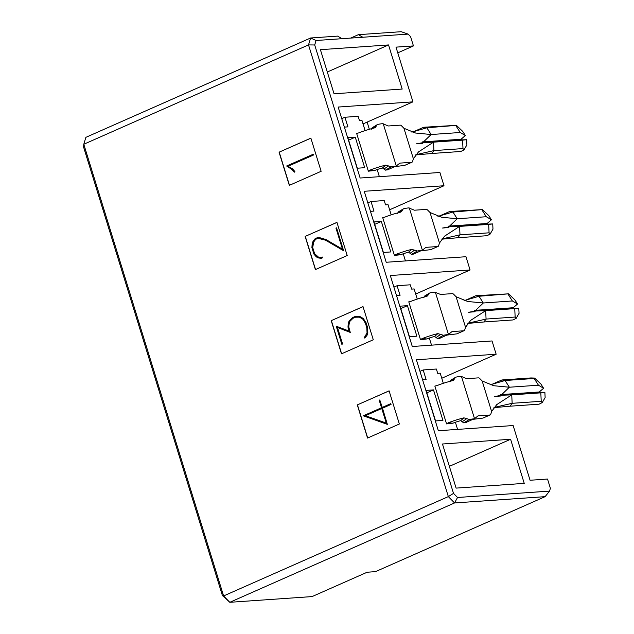 <?xml version="1.0" encoding="UTF-8"?>
<svg xmlns="http://www.w3.org/2000/svg" width="634" height="634" viewBox="0 0 634 634"><rect width="100%" height="100%" fill="white"/><g stroke="black" fill="none" stroke-linecap="round" stroke-linejoin="round"><path stroke-width="0.95" d="M397.772 52.852L413.447 45.925L395.996 47.138L412.94 101.86L338.16 107.051L360.128 178.019L439.893 172.48L443.998 185.746L364.241 191.286L386.209 262.262L465.966 256.722L470.071 269.981L415.698 294.025M470.071 269.981L390.314 275.528L412.282 346.497L492.039 340.957L496.153 354.224L441.771 378.26M545.113 496.66L549.551 491.104L457.534 497.492L454.554 502.952L545.113 496.66L375.502 571.638L367.189 572.217L312.071 596.586L229.809 602.3L222.407 595.54L223.604 595.952L83.783 144.259L85.883 137.34L310.62 37.992L308.52 44.911L448.341 496.604L453.508 493.379L314.702 44.982L308.52 44.911L83.783 144.259L83.609 147.143L222.407 595.54M412.94 101.86L363.036 123.915M496.153 354.224L416.387 359.763L438.356 430.732L513.136 425.541L530.072 480.255L547.522 479.05L550.391 488.331L549.551 491.104M457.534 497.492L453.508 493.379M448.341 496.604L454.554 502.952L229.809 602.3L223.604 595.952L448.341 496.604M316.065 40.497L310.62 37.992L337.621 36.114L342.035 38.69L316.065 40.497L314.702 44.982M408.09 34.101L401.187 31.7L358.392 34.672L362.807 37.248L408.09 34.101L410.57 36.637L413.447 45.925M369.353 129.288L367.134 122.108M362.807 37.248L342.035 38.69M334.055 93.784L320.4 49.682L388.531 44.943L402.186 89.053L334.055 93.784M442.461 443.998L510.592 439.267L524.247 483.377L456.115 488.109L442.461 443.998M350.665 38.088L358.392 34.672M510.592 439.267L449.379 466.331M388.531 44.943L327.31 72.007M365.105 130.604L361.974 120.468L359.478 120.642L358.147 116.331L344.936 117.242L347.907 126.863L344.373 127.109M341.75 118.653L344.936 117.242M391.186 214.839L388.048 204.703L385.551 204.877L384.22 200.566L371.009 201.485L373.989 211.098L370.446 211.344M443.998 185.746L389.617 209.783M367.831 202.888L371.009 201.485M417.259 299.074L414.121 288.938L411.632 289.112L410.293 284.801L397.082 285.72L400.062 295.333L396.519 295.587M393.904 287.123L397.082 285.72M443.332 383.308L440.194 373.172L437.706 373.347L436.374 369.036L423.163 369.955L426.135 379.576L422.601 379.821M419.977 371.365L423.163 369.955M355.27 137.19L364.708 167.701L357.314 168.216L347.876 137.705L355.27 137.19L348.621 140.13M381.343 221.432L390.79 251.944L383.396 252.451L373.949 221.94L381.343 221.432L374.694 224.365M407.416 305.667L416.863 336.178L409.469 336.694L400.022 306.182L407.416 305.667L400.775 308.607M433.49 389.902L442.936 420.413L435.542 420.928L426.096 390.417L433.49 389.902L426.848 392.842M389.094 390.845L399.357 424.003L367.554 438.062L357.291 404.904L389.094 390.845M331.21 320.661L363.013 306.602L373.283 339.769L341.48 353.827L331.21 320.661L363.028 306.658M305.136 236.427L336.939 222.368L347.202 255.534L315.407 269.593L305.136 236.427L336.955 222.423M289.326 185.358L279.063 152.192L310.866 138.133L321.129 171.299L289.326 185.358M286.639 165.997L292.1 169.611L294.334 172.179L294.715 171.592L292.52 168.977L287.844 166.29L313.64 154.886L313.418 154.157L286.639 165.997M312.19 243.725L311.896 247.585L313.909 254.076L316.231 256.802L318.07 257.887L321.208 258.331L322.548 257.745L322.326 257.039L321.129 257.562L318.244 257.079L316.548 256.081L314.424 253.624L312.538 247.522L313.537 241.974L315.502 239.327L317.872 238.281L325.519 240.183L343.636 250.763L336.543 227.828L335.957 228.089L342.534 249.328L325.686 239.478L320.883 237.972L317.793 237.488L315.122 238.669L312.99 241.467L312.19 243.725M337.264 327.413L350.277 332.422L348.613 327.049L349.596 321.486L352.845 318.3L355.278 317.222L359.407 317.151L362.759 319.1L365.39 323.166L366.832 327.818L367.038 332.921L364.296 337.589L364.772 338.096L366.832 335.386L367.641 333.08L367.435 327.643L365.945 322.817L363.139 318.53L359.494 316.39L355.111 316.501L352.504 317.65L349.12 320.978L348.264 323.253L347.987 327.136L349.247 331.225L336.242 326.217L341.829 344.286L342.415 344.032L337.264 327.413M381.533 407.741L363.282 415.809L387.334 424.344L382.334 408.209L390.885 404.429L390.663 403.707L382.112 407.488L379.782 399.959L379.203 400.212L381.533 407.741M381.755 408.47L386.312 423.171L365.295 415.745L381.755 408.47M279.063 152.192L310.882 138.188M289.476 185.287L279.229 152.184M315.55 269.529L305.303 236.419M341.631 353.764L331.376 320.653M357.291 404.904L389.11 390.901M367.704 437.999L357.457 404.888M313.418 154.157L313.806 154.878L288.01 166.274L292.686 168.961L294.881 171.576L294.334 172.179M336.543 227.828L343.636 250.763M317.975 238.297L315.669 239.319L313.703 241.966L312.705 247.514L314.591 253.616L318.411 257.071L321.192 257.531M322.326 257.039L322.714 257.729L321.208 258.331M317.793 237.488L325.852 239.47L342.495 249.194M355.111 316.501L359.66 316.374L363.306 318.522L366.111 322.809L367.601 327.627L367.807 333.072L366.999 335.378L364.772 338.096M355.42 317.222L353.011 318.292L349.762 321.478L349.072 323.498L348.779 327.033L350.277 332.422M337.462 327.485L342.582 344.024L341.829 344.286M336.242 326.217L349.223 331.138M379.782 399.959L382.262 407.416M390.663 403.707L391.051 404.421L382.5 408.201L387.334 424.344M365.295 415.745L381.771 408.518M386.288 423.092L365.461 415.73M377.167 169.547L379.37 176.688M374.417 170.506L368.362 171.188L369.384 170.483L374.868 170.514L370.185 170.055A21.12 3.495 -17.2 0 1 385.71 165.141L391.226 166.774A21.12 3.495 -17.2 0 1 395.719 166.124L391.669 167.994M356.625 133.362L368.338 171.188M403.24 253.782L405.451 260.923M400.49 254.749L394.443 255.423L395.457 254.717L400.942 254.749L396.258 254.297A21.12 3.495 -17.2 0 1 411.783 249.376L417.307 251.016A21.12 3.495 -17.2 0 1 421.8 250.359L417.743 252.237M382.698 217.597L394.411 255.423M429.313 338.017L431.524 345.158M426.571 338.984L420.516 339.658L421.531 338.952L427.015 338.984L422.339 338.532A21.12 3.495 -17.2 0 1 437.856 333.611L443.38 335.251A21.12 3.495 -17.2 0 1 447.873 334.601L443.824 336.472M408.779 301.832L420.485 339.666M455.386 422.252L457.597 429.392M452.644 423.219L446.59 423.9L447.612 423.187L453.088 423.219L448.412 422.767A21.12 3.495 -17.2 0 1 463.937 417.854L469.453 419.486A21.12 3.495 -17.2 0 1 473.947 418.836L469.897 420.707M434.853 386.074L446.566 423.9M448.309 226.932A0.705 0.571 86 0 1 449.07 226.148A0.705 0.571 -94 0 0 449.633 226.053L487.102 223.501L491.445 219.776L486.302 216.733L457.217 218.754L441.636 217.256L430.018 212.517L427.641 210.092A2.813 1.601 -113.8 0 0 426.222 209.394L414.668 210.195A2.116 1.197 66.2 0 1 414.2 210.108L408.653 207.912A21.12 3.495 162.8 0 0 404.167 208.562L403.248 208.927L401.465 211.693L400.284 212.232A21.12 3.495 162.8 0 0 384.759 217.153L382.73 217.597M395.457 254.717L396.258 254.297M474.383 311.167A0.705 0.571 86 0 1 475.143 310.383A0.705 0.571 -94 0 0 475.706 310.295L513.175 307.736L517.518 304.019L512.375 300.968L483.298 302.989L467.718 301.491L456.092 296.752L453.714 294.327A2.813 1.601 -113.8 0 0 452.304 293.629L440.741 294.438A2.116 1.197 66.2 0 1 440.281 294.342L434.734 292.147A21.12 3.495 162.8 0 0 430.24 292.797L429.329 293.162L427.538 295.927L426.357 296.466A21.12 3.495 162.8 0 0 410.84 301.388L408.803 301.832M421.531 338.952L422.339 338.532M461.441 376.453L460.807 376.382A21.12 3.495 162.8 0 0 456.314 377.04L455.402 377.396L453.611 380.162L452.438 380.709A21.12 3.495 162.8 0 0 436.913 385.623L434.884 386.066M447.612 423.187L448.412 422.767M422.236 142.698A0.705 0.571 86 0 1 422.989 141.905A0.705 0.571 -94 0 0 423.552 141.818L461.029 139.266L465.364 135.541L460.229 132.498L431.144 134.519L415.563 133.021L403.937 128.282L401.568 125.857A2.813 1.601 -113.8 0 0 400.149 125.16L388.587 125.96A2.116 1.197 66.2 0 1 388.127 125.873L382.579 123.678A21.12 3.495 162.8 0 0 378.086 124.327L377.175 124.692L375.383 127.458L374.211 127.997A21.12 3.495 162.8 0 0 358.685 132.91L356.657 133.362M369.384 170.483L370.185 170.055M421.8 250.359L413.653 254.083A9.859 1.633 162.8 0 0 411.561 254.385L408.542 252.205A9.859 1.633 162.8 0 0 401.298 254.503M430.018 212.517L439.457 243.028L438.657 245.683A2.813 1.601 -113.8 0 1 438.039 246.46A2.813 1.601 -113.8 0 1 437.722 246.539L426.167 247.339A2.116 1.197 66.2 0 0 425.929 247.403A2.116 1.197 66.2 0 0 425.771 247.49L422.371 250.192L409.302 207.984M397.764 213.476L398.207 212.018L403.248 208.927M447.873 334.601L439.727 338.318A9.859 1.633 162.8 0 0 437.634 338.627L434.615 336.448A9.859 1.633 162.8 0 0 427.371 338.738M456.092 296.752L465.538 327.263L464.73 329.918A2.813 1.601 -113.8 0 1 464.112 330.694A2.813 1.601 -113.8 0 1 463.795 330.774L452.24 331.574A2.116 1.197 66.2 0 0 452.002 331.637A2.116 1.197 66.2 0 0 451.852 331.725L448.444 334.427L435.376 292.219M423.837 297.718L424.281 296.252L429.329 293.162M473.947 418.836L465.808 422.553A9.859 1.633 162.8 0 0 463.708 422.862L460.696 420.683A9.859 1.633 162.8 0 0 453.453 422.973M477.925 415.967L474.517 418.662L461.457 376.461L466.355 378.577A2.116 1.197 66.2 0 0 466.814 378.672L478.377 377.864A2.813 1.601 -113.8 0 1 479.787 378.561L482.165 380.994L491.612 411.506L490.811 414.153A2.813 1.601 -113.8 0 1 490.193 414.937A2.813 1.601 -113.8 0 1 489.876 415.008L478.313 415.817A2.116 1.197 66.2 0 0 478.076 415.872A2.116 1.197 66.2 0 0 477.925 415.967M449.918 381.953L450.362 380.487L455.402 377.396M395.719 166.124L387.58 169.849A9.859 1.633 162.8 0 0 385.48 170.15L382.468 167.97A9.859 1.633 162.8 0 0 375.225 170.269M403.937 128.282L413.384 158.793L412.583 161.44A2.813 1.601 -113.8 0 1 411.965 162.225A2.813 1.601 -113.8 0 1 411.648 162.304L400.086 163.104A2.116 1.197 66.2 0 0 399.848 163.16A2.116 1.197 66.2 0 0 399.697 163.255L396.298 165.95L383.229 123.749M371.69 129.241L372.134 127.783L377.175 124.692M437.722 246.539L430.74 249.622L420.825 250.874M438.039 246.46L430.755 249.622M439.457 243.028L444.585 236.149L459.587 226.393L449.847 226.758A0.705 0.571 -94 0 0 449.831 226.758L487.863 224.111L449.847 226.758M463.795 330.774L456.813 333.864L446.899 335.109M464.112 330.694L456.829 333.856M465.538 327.263L470.658 320.384L485.66 310.636L475.92 310.993A0.705 0.571 -94 0 0 475.904 310.993L513.944 308.354M490.193 414.937L482.902 418.091L472.98 419.343M491.612 411.506L496.731 404.627L511.741 394.871L501.993 395.228A0.705 0.571 -94 0 0 501.985 395.228L540.017 392.589M500.464 395.402A0.705 0.571 86 0 1 500.955 394.562M539.51 392.026L500.971 394.562A0.705 0.571 86 0 1 501.217 394.617A0.705 0.571 -94 0 0 501.779 394.53L509.371 387.223L493.791 385.734L482.165 380.994M411.648 162.304L404.666 165.387L394.752 166.631M411.965 162.225L404.674 165.387M413.384 158.793L418.503 151.914L433.513 142.159L423.774 142.523A0.705 0.571 -94 0 0 423.758 142.523L461.79 139.876L423.774 142.523M441.961 238.955L459.991 234.834L489.076 232.813L488.663 224.381L492.729 223.937L487.879 224.111M489.076 232.813L490.082 234.12L486.944 235.713L457.859 237.734L459.991 234.834L459.587 226.393L488.663 224.381M486.333 224.222L486.516 223.612M491.445 219.776L488.806 215.647L482.49 209.592L452.938 212.033L437.951 216.368M468.043 323.189L486.072 319.068L515.149 317.048L514.745 308.615L518.802 308.172L475.92 310.993M515.149 317.048L516.163 318.355L513.017 319.948L483.932 321.969L486.072 319.068L485.66 310.636L514.745 308.615M512.407 308.457L512.589 307.855M517.518 304.019L514.887 299.882L508.571 293.835L479.011 296.268L464.025 300.611M494.116 407.424L512.145 403.311L541.222 401.29L540.818 392.85L544.883 392.406L501.993 395.228M541.222 401.29L542.236 402.59L539.09 404.183L510.013 406.204L512.145 403.311L511.741 394.871L540.818 392.85M538.488 392.692L538.67 392.089M501.779 394.53L539.257 391.978L543.592 388.254L538.448 385.21L509.371 387.223L505.084 380.503L490.098 384.846M415.888 154.72L433.918 150.599L462.994 148.578L462.59 140.138L466.656 139.702L461.806 139.876M462.994 148.578L464.009 149.878L460.863 151.471L431.786 153.491L433.918 150.599L433.513 142.159L462.59 140.138M460.26 139.987L460.442 139.377M465.364 135.541L462.733 131.412L456.417 125.358L426.856 127.791L411.87 132.134M457.859 237.734L441.787 239.177M439.172 216.146L449.736 211.494L482.49 209.592M492.729 223.937L492.983 229.12L490.082 234.12M486.302 216.733L482.014 210.012M449.633 226.053L457.217 218.754L452.938 212.033L449.736 211.494M483.94 321.969L467.86 323.411M465.253 300.381L475.817 295.729L508.571 293.835M518.802 308.172L519.056 313.362L516.163 318.355M512.375 300.968L508.088 294.247M475.706 310.295L483.298 302.989L479.011 296.268L475.817 295.729M510.013 406.212L493.934 407.646M491.326 384.616L501.89 379.964L530.967 377.943L534.644 378.07L534.169 378.482L505.084 380.503L501.89 379.964M544.883 392.406L545.129 397.597L542.236 402.59M534.644 378.07L540.961 384.117L543.592 388.254M538.448 385.21L534.169 378.482M431.786 153.499L415.706 154.934M413.099 131.912L423.663 127.252L456.417 125.358M466.656 139.702L466.901 144.885L464.009 149.878M460.229 132.498L455.941 125.77M423.552 141.818L431.144 134.519L426.856 127.791L423.663 127.252M408.542 252.205L411.783 249.376M414.612 250.145L410.087 253.275M417.307 251.016L411.561 254.385M399.166 212.509L402.297 210.353M434.615 336.448L437.856 333.611M440.685 334.38L436.16 337.51M443.38 335.251L437.634 338.627M425.24 296.752L428.37 294.588M460.696 420.683L463.937 417.854M466.767 418.622L462.234 421.753M469.453 419.486L463.708 422.862M451.313 380.986L454.443 378.823M382.468 167.97L385.71 165.141M388.539 165.91L384.006 169.04M391.226 166.774L385.48 170.15M373.085 128.274L376.216 126.111M426.167 247.339L425.707 247.537M452.24 331.574L451.788 331.78M478.313 415.817L477.862 416.015M489.876 415.008L482.894 418.099M400.086 163.104L399.634 163.303M416.332 252.863L413.693 254.068M442.405 337.098L439.774 338.31M468.478 421.333L465.847 422.545M390.251 168.62L387.62 169.833M449.886 226.75L442.564 228.042L448.912 227.495M448.817 226.092L487.356 223.556M475.96 310.985L468.645 312.277L474.985 311.73M474.89 310.327L513.429 307.791M502.033 395.22L494.718 396.512L501.066 395.965M423.813 142.515L416.49 143.807L422.838 143.26M422.743 141.85L461.283 139.322"/></g></svg>
